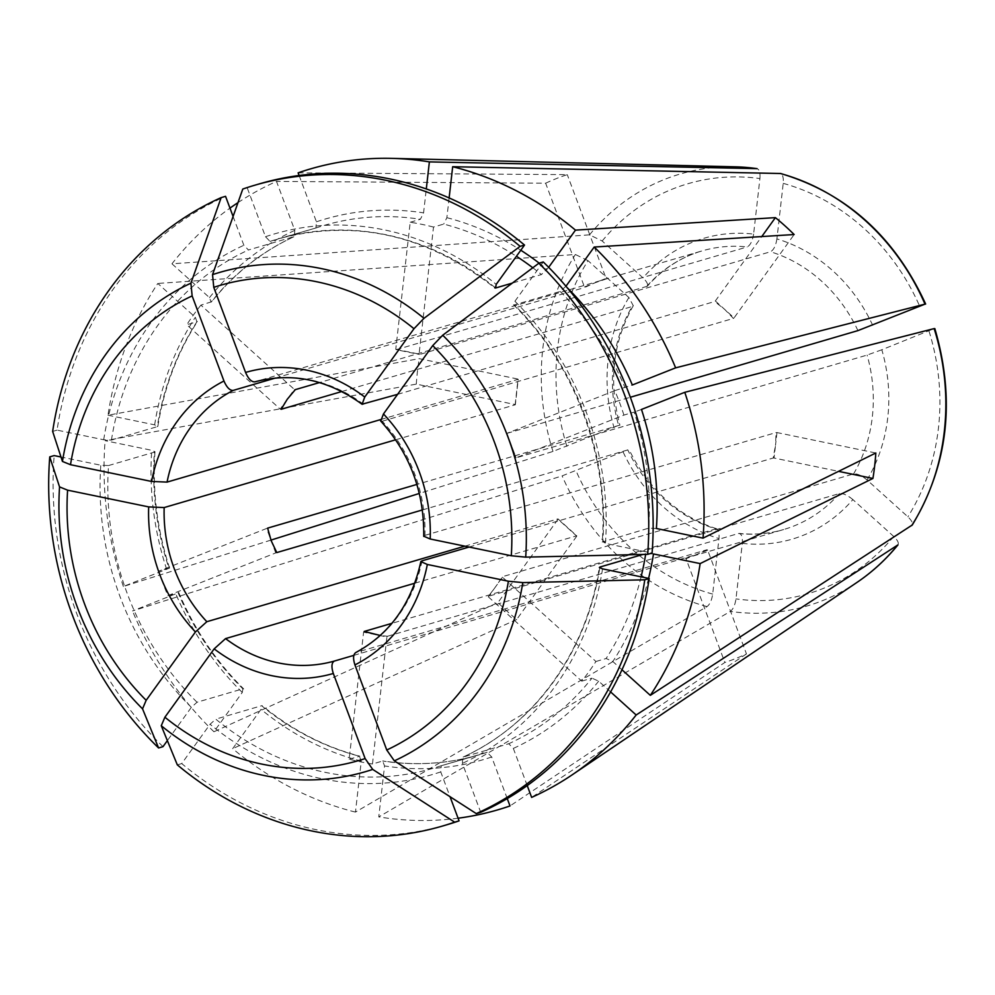 <?xml version="1.0" encoding="UTF-8"?>
<svg xmlns="http://www.w3.org/2000/svg" width="995" height="995" viewBox="0 0 995 995"><rect width="100%" height="100%" fill="white"/><g stroke="black" fill="none" stroke-linecap="round" stroke-linejoin="round"><path stroke-width="0.75" stroke-dasharray="4.97 3.73" d="M464.876 546.168L558.008 518.892L576.752 535.795A1451.63 377.739 -47.9 0 1 576.777 536.143L558.033 519.241L497.973 602.584L213.937 731.76L242.282 692.445L242.879 688.814L197.035 702.234L191.338 707.358L167.359 740.616M197.035 702.234A275.814 245.305 73.7 0 1 108.542 465.548L100.806 465.225L60.993 457.003M739.36 533.444L738.489 533.507C741.449 533.407 742.718 536.703 742.295 543.369L735.977 598.903C735.044 605.059 733.153 609.238 730.318 611.415L378.772 816.907L384.555 765.939L382.652 761.013L372.466 763.998L386.906 636.987L363.598 632.173A1451.63 599.898 -78.3 0 1 364.207 631.452M742.295 543.369A156.775 139.437 -106.3 0 0 852.877 499.589L893.721 536.454C897.963 540.559 899.256 543.469 897.602 545.185M852.877 499.589C847.541 495.199 843.051 493.184 839.419 493.545L488.433 596.303L495.41 587.013L488.321 596.838A1451.63 545.521 -144.2 0 1 488.433 596.303M507.251 798.587L491.704 756.996L487.127 752.295L441.27 765.727L440.76 771.909L450.038 796.709M441.27 765.727A275.814 245.305 73.7 0 1 433.161 768.264A275.814 245.305 73.7 0 1 215.766 719.136L210.069 724.26L181.724 763.575A333.872 296.958 73.7 0 0 446.929 824.743M488.321 596.838L581.764 681.14A275.814 245.305 -106.3 0 0 595.93 661.488L502.487 577.199A1451.63 545.521 -144.2 0 1 502.599 576.652L853.586 473.906C857.205 473.533 861.695 475.548 867.031 479.951L907.888 516.803C912.116 520.92 913.41 523.83 911.756 525.534M867.031 479.951A156.775 139.437 -106.3 0 0 881.831 349.767L934.143 328.599M881.831 349.767L867.093 355.078L516.106 457.824A1451.63 54.364 159.5 0 1 516.057 457.787L623.94 415.077L634.126 412.092A275.814 245.305 73.7 0 1 648.653 528.171L602.261 542.014M599.774 567.946A275.814 245.305 73.7 0 1 462.899 757.158L462.737 757.22C533.606 725.405 586.403 652.558 599.326 567.411M527.226 785.59L513.333 748.427L508.756 743.738L462.899 757.158L462.389 763.352L480.697 812.306M872.69 325.303A156.775 139.437 -106.3 0 0 776.908 238.899L783.214 183.366C783.662 177.346 782.63 174.038 780.105 173.428M776.908 238.899C775.789 245.777 773.65 250.056 770.516 251.747L419.529 354.494A1451.63 599.898 101.7 0 1 419.069 354.083L433.509 227.071L443.695 224.086A275.814 245.305 73.7 0 1 516.43 256.287M543.258 261.946L514.912 301.274L514.315 304.893L513.582 304.806M565.944 286.237L560.16 291.473L514.315 304.893A275.814 245.305 73.7 0 1 602.808 541.591L605.445 543.407L652.086 553.046M380.774 421.009L382.242 421.221A145.158 129.114 73.7 0 1 424.915 535.372L423.833 536.243M602.174 241.001A213.614 189.995 73.7 0 1 759.919 178.553L753.601 234.086A156.775 139.437 -106.3 0 0 643.019 277.866L602.174 241.001L589.525 234.845L171.973 263.799A333.872 296.958 73.7 0 1 229.969 208.129M237.979 202.619A333.872 296.958 73.7 0 1 276.498 181.413L294.806 230.367L294.296 236.561L248.451 249.981L243.862 245.28L233.091 216.462M584.438 286.958L595.259 282.679L584.301 287.617A1451.63 661.302 68.4 0 0 584.438 286.958L545.646 183.204L276.498 181.413M545.646 183.204A256.349 228.004 73.7 0 1 567.274 174.635L298.127 172.844M753.601 234.086C752.481 240.964 750.354 245.243 747.22 246.934A145.158 129.114 -106.3 0 0 702.072 250.902A145.158 129.114 -106.3 0 0 646.277 286.896C648.752 285.478 647.658 282.468 643.019 277.866M647.247 286.274L319.507 382.565M299.122 175.493L316.435 221.81L315.925 227.992L270.068 241.412L265.491 236.723L247.183 187.756A333.872 296.958 73.7 0 1 259.322 183.888M548.668 267.332L541.429 274.57L512.326 283.102M449.131 197.943L446.879 217.681L443.695 224.086M395.674 439.79L515.335 404.754A1451.63 283.563 6.5 0 0 515.161 404.542L416.296 384.12L105.109 440.673L151.75 450.312L154.934 451.693M108.542 465.548L154.387 452.128A275.814 245.305 73.7 0 0 168.926 568.195L158.727 571.18L266.61 528.469A1451.63 54.364 -20.5 0 1 267.63 528.121M515.161 404.542L518.047 379.083L419.193 358.66L107.995 415.213A333.872 296.958 73.7 0 1 157.807 283.451L195.318 317.281L196.935 321.783L186.749 324.768L280.18 409.069L294.346 389.418A1451.63 545.521 35.8 0 0 295.304 389.642M416.296 384.12A256.349 228.004 73.7 0 1 419.193 358.66M372.466 763.998A275.814 245.305 -106.3 0 1 349.17 759.185L363.598 632.173M576.777 536.143L516.703 619.475A256.349 228.004 73.7 0 1 497.973 602.584M595.93 661.488L606.117 658.503L612.833 661.526L621.974 669.772M502.487 577.199L495.41 587.013L502.599 576.652M707.669 550.148L696.861 554.426L707.122 549.7A1451.63 661.302 -111.6 0 1 707.669 550.148L746.474 653.914A256.349 228.004 73.7 0 1 724.845 662.471L510.012 805.95M353.859 655.357L696.861 554.426L686.04 558.717L724.845 662.471M686.04 558.717A1451.63 661.302 -111.6 0 0 685.493 558.257L783.637 529.539A145.158 129.114 -106.3 0 0 839.419 493.545M641.489 409.442L634.126 412.092M623.94 415.077A275.814 245.305 -106.3 0 0 614.798 390.625L506.915 433.335L516.057 457.787M506.915 433.335A1451.63 54.364 159.5 0 0 506.965 433.372L516.106 457.824M776.958 432.564L775.515 445.3L776.088 432.564A1451.63 283.563 -173.5 0 1 776.958 432.564L875.824 452.986M469.118 547.039L773.19 458.023L775.515 445.3L774.06 458.036L838.561 471.356M773.19 458.023A1451.63 283.563 -173.5 0 1 774.06 458.036M433.509 227.071A275.814 245.305 -106.3 0 0 410.201 222.258L395.761 349.27A1451.63 599.898 101.7 0 0 396.234 349.68L419.529 354.494M395.761 349.27L419.069 354.083M715.343 300.975L724.708 309.42L714.684 301.522A1451.63 377.739 132.1 0 0 715.343 300.975L761.772 236.561M382.242 421.221L733.414 318.412L724.708 309.42L734.074 317.878L794.147 234.534M733.414 318.412A1451.63 377.739 132.1 0 0 734.074 317.878M171.973 263.799L209.472 297.629L211.089 302.144A275.814 245.305 73.7 0 1 294.296 236.561L294.458 236.487C262.27 251.362 234.633 273.14 211.587 301.833M211.599 301.796L200.903 305.129L294.346 389.418M280.18 409.069A1451.63 545.521 35.8 0 0 281.137 409.293M200.903 305.129A275.814 245.305 -106.3 0 0 186.749 324.768M363.511 404.331A145.158 129.114 73.7 0 0 254.757 381.856L702.072 250.902C680.816 257.195 662.533 269.023 647.21 286.373M606.067 278.401A1451.63 661.302 68.4 0 1 605.93 279.048L595.259 282.679L606.067 278.401L567.274 174.635M158.727 571.18A275.814 245.305 -106.3 0 0 167.881 595.632L175.804 593.816L132.509 610.955L562.125 475.884L627.758 449.827A145.158 129.114 -106.3 0 0 715.194 528.693C718.141 528.594 719.41 531.89 718.987 538.556L712.681 594.09C711.736 600.246 709.858 604.425 707.022 606.602L355.464 812.094L361.26 761.125L359.357 756.2A275.814 245.305 73.7 0 1 261.623 705.716L215.766 719.136M167.881 595.632L275.752 552.921A1451.63 54.364 -20.5 0 1 276.784 552.573M422.39 509.95L628.927 449.603M178.652 592.535L178.068 592.659A275.814 245.305 73.7 0 0 242.879 688.814L243.613 688.913M275.752 552.921L266.61 528.469M716.425 528.718L391.856 623.355M107.995 415.213L154.648 424.853L157.285 426.668L111.428 440.088L103.704 439.765L57.051 430.126A333.872 296.958 73.7 0 1 225.554 196.326M566.901 446.369A213.614 189.995 73.7 0 1 588.008 260.653L628.865 297.505L633.255 305.664L632.123 306.535A145.158 129.114 -106.3 0 0 618.616 425.362L552.984 451.431L419.318 493.445M619.785 425.139L416.88 484.428M746.474 653.914L531.641 797.393M458.073 818.213A333.872 296.958 73.7 0 1 378.772 816.907M349.17 759.185L359.929 756.2C324.644 746.934 292.095 730.119 262.307 705.729M614.798 390.625L632.335 384.99M642.981 554.439L645.767 553.63A275.814 245.305 73.7 0 1 645.643 554.377M581.764 681.14L591.963 678.155A275.814 245.305 73.7 0 1 508.756 743.738M380.6 419.591L518.233 379.294L515.335 404.754M157.869 426.308C164.088 387.627 177.309 352.64 197.52 321.36L196.935 321.783A275.814 245.305 73.7 0 0 157.285 426.668L157.832 426.258M588.008 260.653L575.371 254.484L157.807 283.451M213.937 731.76A333.872 296.958 73.7 0 1 132.509 610.955M270.963 540.098L123.368 586.49L169.511 568.083M123.368 586.49A333.872 296.958 73.7 0 1 105.109 440.673M487.127 752.295A275.814 245.305 73.7 0 1 479.018 754.844C447.849 763.899 415.885 765.939 383.112 760.976L382.652 761.013A275.814 245.305 73.7 0 0 479.018 754.844L441.233 765.74M355.464 812.094A333.872 296.958 73.7 0 1 232.668 748.663L261.013 709.336L261.623 705.716L262.319 705.791M653.491 553.954L645.767 553.63M610.607 691.923L598.667 681.165L591.963 678.155M656.389 528.494L648.653 528.171M410.201 222.258L420.387 219.273L423.584 212.868L426.295 188.95M759.919 178.553C760.367 172.533 759.322 169.225 756.809 168.615M396.234 349.68L747.22 246.934M506.965 433.372L630.345 397.254M422.017 560.832A145.158 129.114 73.7 0 1 355.949 652.509L707.122 549.7M162.993 746.673A333.872 296.958 73.7 0 1 54.165 455.586M177.321 764.869L181.724 763.575M52.648 431.42L57.051 430.126M242.78 189.05L247.183 187.756M397.59 394.343L714.684 301.522M424.915 535.372L776.088 432.564M341.832 391.52L632.123 306.535M275.354 378.063L584.301 287.617M386.906 636.987A1451.63 599.898 -78.3 0 1 387.503 636.265L380.227 635.469M414.815 583.207L576.752 535.795M387.503 636.265L738.489 533.507A145.158 129.114 -106.3 0 0 783.637 529.539C769.272 533.73 754.484 535.011 739.273 533.407M516.703 619.475L232.668 748.663M191.338 707.358A281.622 250.479 73.7 0 1 100.806 465.225M893.721 536.454A213.614 189.995 73.7 0 1 735.977 598.903M440.76 771.909A281.622 250.479 73.7 0 1 210.069 724.26M928.994 331.086A213.614 189.995 73.7 0 1 907.888 516.803M853.586 473.906A145.158 129.114 -106.3 0 0 867.093 355.078M602.547 568.866A281.622 250.479 73.7 0 1 462.389 763.352M783.214 183.366A213.614 189.995 73.7 0 1 919.853 306.634M857.939 330.614A145.158 129.114 -106.3 0 0 770.516 251.747M514.912 301.274A281.622 250.479 73.7 0 1 605.445 543.407M589.525 234.845A225.119 200.219 73.7 0 1 735.268 166.824M265.491 236.723A281.622 250.479 73.7 0 1 496.182 284.371M270.068 241.412A275.814 245.305 73.7 0 1 278.177 238.875A275.814 245.305 73.7 0 1 494.739 287.306M532.81 267.767A275.814 245.305 73.7 0 1 541.429 274.57M446.879 217.681A281.622 250.479 73.7 0 1 520.795 250.23M539.178 263.14A281.622 250.479 73.7 0 1 547.126 269.458M623.206 452.153A156.775 139.437 -106.3 0 0 718.987 538.556M712.681 594.09A213.614 189.995 73.7 0 1 576.043 470.822M103.704 439.765A281.622 250.479 73.7 0 1 243.862 245.28M628.865 297.505A156.775 139.437 -106.3 0 0 614.064 427.701M111.428 440.088A275.814 245.305 73.7 0 1 248.451 249.981M856.944 582.436A225.119 200.219 73.7 0 1 730.318 611.415M560.16 291.473A275.814 245.305 73.7 0 1 624.984 387.64M641.091 576.826A275.814 245.305 73.7 0 1 606.117 658.503M154.648 424.853A281.622 250.479 73.7 0 1 195.318 317.281M552.984 451.431A225.119 200.219 73.7 0 1 575.371 254.484M209.472 297.629A281.622 250.479 73.7 0 1 294.806 230.367M707.022 606.602A225.119 200.219 73.7 0 1 562.125 475.884M242.282 692.445A281.622 250.479 73.7 0 1 175.804 593.816M166.662 569.351A281.622 250.479 73.7 0 1 151.75 450.312M491.704 756.996A281.622 250.479 73.7 0 1 384.555 765.939M361.26 761.125A281.622 250.479 73.7 0 1 261.013 709.336M648.578 578.381A281.622 250.479 73.7 0 1 612.833 661.526M598.667 681.165A281.622 250.479 73.7 0 1 513.333 748.427M565.856 286.361A281.622 250.479 73.7 0 1 567.038 287.53M315.925 227.992A275.814 245.305 73.7 0 1 324.034 225.442A275.814 245.305 73.7 0 1 420.387 219.273M316.435 221.81A281.622 250.479 73.7 0 1 423.584 212.868M513.519 304.806C574.6 364.232 608.828 455.735 602.211 542.064M315.962 227.979L278.177 238.875C354.879 218.415 427.116 234.783 494.888 287.99M716.537 528.718C677.993 516.144 648.802 489.702 628.952 449.404M633.367 305.577C612.845 341.745 608.368 381.645 619.935 425.275M169.573 568.12C157.185 529.9 152.322 491.082 154.984 451.655M178.677 592.473C194.373 629.375 216.039 661.526 243.675 688.913"/><path stroke-width="1.49" d="M49.75 456.879A333.872 296.958 73.7 0 0 158.591 747.966A676057.986 175921.435 -47.9 0 1 142.534 708.838L146.165 700.306L195.43 631.962L206.836 621.701A145.158 129.114 73.7 0 1 174.386 569.04A145.158 129.114 73.7 0 1 164.163 507.562L148.678 506.903L67.598 490.162L59.551 486.903A676057.986 132064.136 6.5 0 1 49.75 456.879L54.165 455.586L60.993 457.003M353.859 655.357L334.32 661.066C331.559 662.72 331.223 666.861 333.313 673.478L365.128 758.576L372.715 769.421A676058.011 307985.584 -111.6 0 0 454.653 822.156A333.872 296.958 73.7 0 1 442.526 826.037A333.872 296.958 73.7 0 1 177.321 764.869A676057.999 175921.435 -47.9 0 1 161.265 725.741L164.896 717.208L214.161 648.864L225.566 638.603L414.815 583.207M649.2 578.505A333.872 296.958 73.7 0 1 480.697 812.306L476.282 813.599A333.872 296.958 73.7 0 0 644.785 579.799L649.2 578.505L602.547 568.866L599.363 567.461M476.282 813.599A676058.011 307985.584 -111.6 0 1 394.343 760.864L386.756 750.006L354.929 664.909C352.852 658.292 353.188 654.163 355.949 652.509L355.513 652.683M469.118 547.039L422.017 560.832L420.935 561.628L427.328 564.463A156.775 139.437 73.7 0 1 354.929 664.909M630.345 397.254L857.939 330.614L925.002 304.134L675.63 367.851L632.335 384.99A281.622 250.479 73.7 0 0 567.038 287.53M423.833 536.243L430.213 539.004L511.293 555.757L525.708 557.138A676057.974 132064.136 -173.5 0 0 647.683 554.339L652.086 553.046A333.872 296.958 73.7 0 0 543.258 261.946L538.842 263.24A333.872 296.958 73.7 0 1 647.683 554.339M380.774 421.009L383.461 413.957A156.775 139.437 73.7 0 1 430.213 539.004M757.046 168.628L429.38 161.899L426.295 188.95M229.969 208.129A333.872 296.958 73.7 0 1 237.979 202.619M299.122 175.493L298.127 172.844A333.872 296.958 73.7 0 1 391.769 158.367A333.872 296.958 73.7 0 1 429.38 161.899M494.739 287.306A275.814 245.305 73.7 0 1 495.585 288.003L494.876 287.928M512.326 283.102L495.585 288.003L496.182 284.371L524.527 245.056A333.872 296.958 73.7 0 0 259.322 183.888L254.907 185.182A333.872 296.958 73.7 0 1 520.111 246.337A676057.974 175921.435 132.1 0 0 423.994 318.313L413.995 328.711L364.73 397.055L362.13 404.206L397.59 394.343M254.757 381.856C251.424 381.993 248.364 378.859 245.578 372.441A156.775 139.437 73.7 0 1 364.73 397.055M164.163 507.562L395.674 439.79M934.827 328.599C955.635 399.816 948.135 465.274 912.303 524.974L650.332 695.356L621.974 669.772M684.784 392.304L641.489 409.442A281.622 250.479 73.7 0 1 656.389 528.494L703.03 538.133A333.872 296.958 73.7 0 0 684.784 392.304L934.143 328.599A225.119 200.219 73.7 0 1 911.756 525.534M838.561 471.356L872.926 478.446L700.144 563.593A333.872 296.958 73.7 0 1 650.332 695.356M703.03 538.133L875.824 452.986A256.349 228.004 73.7 0 1 872.926 478.446M780.59 173.503L452.675 166.712L449.131 197.943M761.772 236.561L775.404 217.631A256.349 228.004 73.7 0 1 794.147 234.534L594.202 247.034A333.872 296.958 73.7 0 1 675.63 367.851M341.832 391.52L281.137 409.293L287.269 399.244L295.304 389.642L319.507 382.565M416.88 484.428L267.63 528.121L271.187 540.695L276.784 552.573L422.39 509.95M233.091 216.462L225.554 196.326L221.151 197.619A676057.999 307985.571 68.4 0 0 190.916 283.189L192.134 295.913L223.962 381.01C226.748 387.416 229.795 390.55 233.128 390.426L275.354 378.063M897.602 545.185A225.119 200.219 73.7 0 1 856.944 582.436C872.292 572.063 885.973 559.526 897.975 544.85L636.166 714.995A333.872 296.958 73.7 0 1 572.237 774.794A333.872 296.958 73.7 0 1 531.641 797.393L527.226 785.59M507.251 798.587L510.012 805.95A333.872 296.958 73.7 0 1 458.073 818.213M599.774 567.946A275.814 245.305 73.7 0 0 599.91 567.05L642.981 554.439M380.227 635.469L364.207 631.452L391.856 623.355M419.318 493.445L270.963 540.098M700.144 563.593L653.491 553.954A281.622 250.479 73.7 0 1 648.578 578.381M452.675 166.712A333.872 296.958 73.7 0 1 575.471 230.131L548.668 267.332M775.404 217.631L575.471 230.131M636.166 714.995L610.607 691.923M925.611 304.06L925.002 304.134A225.119 200.219 73.7 0 0 780.105 173.428M594.202 247.034L565.944 286.237M454.653 822.156L459.068 820.863A333.872 296.958 73.7 0 1 446.929 824.743L442.526 826.037M450.038 796.709L459.068 820.863M644.785 579.799A676057.999 132064.136 -173.5 0 1 522.81 582.61L508.395 581.217L427.328 564.463M538.842 263.24A676057.986 175921.435 132.1 0 0 442.725 335.203L432.726 345.601L383.461 413.957M254.907 185.182A333.872 296.958 73.7 0 0 242.78 189.05A676057.999 307985.571 68.4 0 0 212.544 274.632L213.763 287.344L245.578 372.441M221.151 197.619A333.872 296.958 73.7 0 0 52.648 431.42A676057.974 132064.136 6.5 0 0 62.449 461.444L70.496 464.702L151.563 481.443A156.775 139.437 73.7 0 1 223.962 381.01M167.359 740.616L162.993 746.673L158.591 747.966M520.111 246.337L524.527 245.056M206.836 621.701L464.876 546.168M151.563 481.443L167.06 482.102L380.6 419.591M195.43 631.962A156.775 139.437 73.7 0 1 148.678 506.903M365.128 758.576A247.494 220.119 73.7 0 1 164.896 717.208M333.313 673.478A156.775 139.437 73.7 0 1 214.161 648.864M334.32 661.066A145.158 129.114 73.7 0 1 225.566 638.603M757.033 168.628L735.268 166.824A225.119 200.219 73.7 0 1 756.809 168.615M516.43 256.287A275.814 245.305 73.7 0 1 532.81 267.767M520.795 250.23A281.622 250.479 73.7 0 1 539.178 263.14M645.643 554.377A275.814 245.305 73.7 0 1 641.091 576.826M508.395 581.217A247.494 220.119 73.7 0 1 386.756 750.006M522.81 582.61A260.068 231.3 73.7 0 1 394.343 760.864M432.726 345.601A247.494 220.119 73.7 0 1 511.293 555.757M442.725 335.203A260.068 231.3 73.7 0 1 525.708 557.138M213.763 287.344A247.494 220.119 73.7 0 1 413.995 328.711M212.544 274.632A260.068 231.3 73.7 0 1 423.994 318.313M70.496 464.702A247.494 220.119 73.7 0 1 192.134 295.913M62.449 461.444A260.068 231.3 73.7 0 1 190.916 283.189M372.715 769.421A260.068 231.3 73.7 0 1 161.265 725.741M146.165 700.306A247.494 220.119 73.7 0 1 67.598 490.162M142.534 708.838A260.068 231.3 73.7 0 1 59.551 486.903M167.06 482.102A145.158 129.114 73.7 0 1 233.128 390.426M355.476 652.708C389.667 634.3 411.47 603.878 420.885 561.454M423.733 536.404C424.33 491.903 409.952 453.421 380.6 420.947M735.268 166.824L391.769 158.367M362.205 404.356C327.803 379.493 291.983 372.006 254.732 381.869M856.944 582.436L572.237 774.794M925.611 303.96C894.604 236.623 846.272 193.129 780.627 173.503"/></g></svg>
